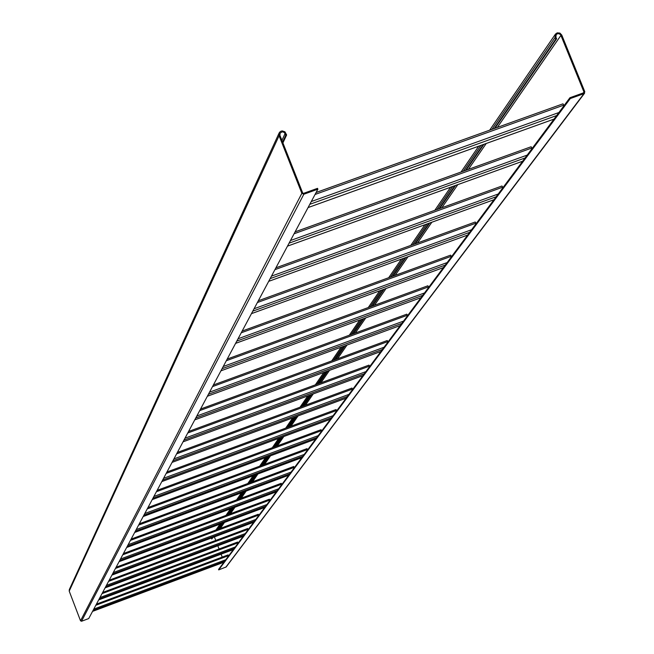 <?xml version="1.0" encoding="UTF-8"?>
<svg xmlns="http://www.w3.org/2000/svg" width="654" height="654" viewBox="0 0 654 654"><rect width="100%" height="100%" fill="white"/><g stroke="black" fill="none" stroke-linecap="round" stroke-linejoin="round"><path stroke-width="0.98" d="M285.773 135.264L284.327 132.476L282.242 131.781L280.092 133.13L279.945 135.394L302.712 193.012L303.505 193.371L317.542 188.336L317.877 189.186L303.84 194.23L301.846 193.322L279.086 135.705L279.274 132.688L280.468 131.429L282.144 130.882L284.931 131.806L286.632 134.953L285.773 135.264L282.585 142.073M317.877 189.186L88.723 618.561L81.537 621.251L80.524 620.793L69.21 591.126L69.316 589.565L279.054 133.171M286.632 134.953L282.912 142.891M564.1 105.556L562.98 103.831L316.095 192.529M211.356 538.038L211.724 538.986L213.163 537.367M215.763 540.425L214.398 536.909M561.77 35.054L559.906 33.076L557.216 32.855L555.483 34.057L555.066 37.441L555.745 39.117L556.587 38.815L555.908 37.147L556.219 34.605L557.143 33.853L559.145 33.714L560.748 34.989L583.965 92.042L583.638 92.803L569.936 97.724L570.272 98.566L583.973 93.645L584.807 91.748L561.77 35.054M569.936 97.724L218.542 569.454L218.714 569.887L226.17 566.953M222.221 557.102L221.085 554.167M219.074 548.984L217.831 545.763M219 528.89L223.088 522.963M229.104 514.216L233.568 507.733M239.781 498.716L244.67 491.62M251.087 482.309L256.442 474.542M263.063 464.92L268.933 456.402M275.792 446.445L282.226 437.101M289.338 426.784L296.401 416.524M303.775 405.823L311.541 394.55M319.201 383.424L327.752 371.014M335.723 359.447L345.157 345.753M353.454 333.704L363.877 318.572M372.543 305.99L384.086 289.24M393.144 276.086L405.954 257.488M415.454 243.705L429.703 223.014M439.676 208.536L455.585 185.442M466.081 170.203L483.903 144.338M494.98 128.249L556.587 38.815M211.724 538.986L212.722 537.531M218.559 529.053L222.638 523.126M228.647 514.387L233.11 507.905M239.315 498.896L244.195 491.8M250.605 482.489L255.951 474.722M262.573 465.1L268.434 456.582M275.285 446.633L281.711 437.289M288.806 426.98L295.87 416.721M303.227 406.02L310.993 394.746M318.637 383.636L327.18 371.219M335.142 359.659L344.56 345.966M352.858 333.916L363.264 318.792M371.922 306.219L383.448 289.469M392.498 276.315L405.292 257.725M414.775 243.95L429.016 223.259M438.973 208.79L454.865 185.695M465.346 170.465L483.142 144.608M494.211 128.527L555.745 39.117M218.714 569.887L570.272 98.566M532.176 148.417L531.113 146.749L295.085 231.884M502.991 187.6L501.978 185.989L275.906 267.821L501.978 185.989M476.21 223.554L475.254 221.992L258.322 300.766L475.254 221.992M451.546 256.654L450.639 255.15L242.143 331.087M428.762 287.237L427.896 285.773L227.208 359.079M407.655 315.58L406.821 314.165L213.376 384.993M388.035 341.919L387.242 340.538L200.533 409.069M369.763 366.453L368.995 365.112L188.565 431.476L368.995 365.112M352.694 389.367L351.958 388.067L177.406 452.404L351.958 388.067M336.712 410.818L336.009 409.551L166.958 471.975L336.009 409.551M321.727 430.937L321.049 429.703L157.164 490.328L321.049 429.703M307.642 449.846L306.988 448.644L147.959 507.569M294.374 467.659L293.744 466.482L139.302 523.797M281.866 484.451L281.253 483.306L131.135 539.1L281.253 483.306M270.045 500.326L269.448 499.206L123.418 553.554M258.853 515.344L258.281 514.248L116.126 567.222L258.281 514.248M248.25 529.577L247.694 528.514L109.21 580.18L247.694 528.514M238.187 543.09L237.647 542.043L102.653 592.467M228.622 555.925L228.099 554.903L96.416 604.141L228.099 554.903M285.103 133.563L281.915 140.389M279.086 135.705L69.21 591.126M301.846 193.322L80.524 620.793M303.84 194.23L81.537 621.251M308.075 207.555L554.028 119.085M309.8 204.31L556.66 115.545M311.279 201.546L558.908 112.521M315.056 194.475L563.911 105.073M217.283 529.527L221.346 523.609M227.339 514.878L231.786 508.395M237.966 499.394L242.83 492.307M249.215 483.004L254.545 475.245M261.142 465.632L266.979 457.121M273.813 447.173L280.214 437.845M287.294 427.536L294.325 417.293M301.666 406.6L309.399 395.335M317.018 384.233L325.537 371.824M333.466 360.272L342.851 346.595M351.116 334.554L361.49 319.438M370.115 306.873L381.609 290.139M390.626 277.002L403.379 258.428M412.829 244.653L427.021 223.987M436.946 209.525L452.781 186.447M463.236 171.225L480.968 145.392M491.996 129.32L555.066 37.441M225.81 567.231L583.973 93.645M583.303 92.925L583.965 92.042M220.373 528.375L224.469 522.44M230.51 513.692L234.99 507.202M241.228 498.184L246.133 491.08M252.575 481.761L257.946 473.978M264.6 464.348L270.486 455.822M277.37 445.856L283.828 436.512M290.965 426.179L298.052 415.919M305.451 405.202L313.25 393.921M320.934 382.786L329.518 370.36M337.521 358.784L346.988 345.083M355.318 333.017L365.774 317.877M374.472 305.287L386.056 288.52M395.147 275.35L408.006 256.744M417.538 242.945L431.844 222.237M441.851 207.751L457.816 184.632M468.354 169.386L486.233 143.496M497.351 127.399L560.936 35.357M287.498 246.117L522.652 161.195M289.076 243.157L525.064 157.966M290.474 240.533L527.198 155.096M294.087 233.764L531.988 147.959M268.696 281.334L493.974 199.699M270.143 278.629L496.173 196.74M271.475 276.127L498.217 194.001M274.942 269.636L502.812 187.158M251.463 313.634L467.651 235.039M252.787 311.149L469.67 232.325M254.063 308.762L471.624 229.709M257.39 302.532L476.038 223.128M235.595 343.358L443.404 267.592M236.822 341.069L445.268 265.083M238.04 338.78L447.132 262.581M241.236 332.796L451.391 256.254M420.98 297.693L220.938 370.826L420.996 297.676M222.074 368.692L422.721 295.355M223.243 366.502L424.511 292.951M226.325 360.73L428.607 286.853M207.375 396.234L400.223 325.553L207.367 396.25M208.43 394.272L401.834 323.403M209.55 392.163L403.551 321.098M212.517 386.604L407.507 315.203M194.778 419.852L380.922 351.468L194.769 419.86M195.75 418.02L382.418 349.465M196.829 416.001L384.07 347.241M199.699 410.622L387.896 341.552M362.921 375.633L183.03 441.851L362.937 375.617M183.946 440.134L364.327 373.745M184.984 438.188L365.921 371.611M187.755 432.997L369.624 366.101M346.121 398.188L172.076 462.386L346.13 398.172M172.926 460.784L347.438 396.422M173.931 458.904L348.974 394.362M176.613 453.876L352.555 389.032M161.824 481.589L330.401 419.288L161.824 481.597M162.625 480.093L331.627 417.653M163.59 478.278L333.107 415.658M166.19 473.406L336.581 410.491M152.21 499.599L315.645 439.104L152.21 499.607M152.962 498.201L316.798 437.559M153.894 496.451L318.228 435.638M156.412 491.726L321.604 430.618M143.177 516.529L301.772 457.718L143.177 516.537M143.88 515.213L302.851 456.271M144.787 513.521L304.241 454.407M147.232 508.926L307.519 449.543M134.675 532.462L288.708 475.262L134.667 532.47M135.337 531.22L289.73 473.897M136.212 529.585L291.071 472.09M138.591 525.121L294.259 467.357M126.655 547.488L276.389 491.808L126.647 547.496M127.277 546.319L277.345 490.516M128.127 544.725L278.653 488.767M130.44 540.392L281.751 484.164M264.731 507.447L119.077 561.688L264.739 507.439M119.666 560.576L265.647 506.221M120.491 559.031L266.914 504.52M122.748 554.813L269.93 500.04M253.711 522.244L111.908 575.119L253.719 522.235M112.472 574.065L254.578 521.083M113.273 572.569L255.812 519.431M115.464 568.457L258.747 515.066M105.122 587.84L243.272 536.264M105.654 586.842L244.089 535.168M106.43 585.387L245.283 533.558M108.564 581.381L248.144 529.307M98.68 599.914L233.355 549.581L98.672 599.914M99.179 598.966L234.124 548.534M99.939 597.552L235.293 546.973M102.024 593.644L238.089 542.82M92.557 611.384L223.93 562.227L92.549 611.392M93.031 610.484L224.665 561.238M93.767 609.103L225.802 559.718M95.803 605.302L228.524 555.671M308.059 207.588L553.995 119.118M316.111 192.497L562.98 103.831M215.959 530.018L220.006 524.107M225.973 515.385L230.404 508.91M236.568 499.909L241.416 492.83M247.776 483.535L253.09 475.785M259.663 466.179L265.483 457.677M272.285 447.737L278.669 438.417M285.716 428.117L292.722 417.881M300.039 407.197L307.74 395.948M315.334 384.846L323.82 372.453M331.725 360.91L341.077 347.241M349.318 335.216L359.651 320.117M368.251 307.56L379.696 290.834M388.689 277.705L401.392 259.147M410.81 245.389L424.953 224.731M434.836 210.286L450.622 187.232M461.037 172.018L478.712 146.202M489.699 130.146L555.311 34.31M226.137 567.002L584.594 93.211M287.482 246.141L522.628 161.227M295.101 231.851L531.113 146.749M268.688 281.359L493.95 199.732M251.447 313.658L467.626 235.064M235.587 343.383L443.379 267.617M242.16 331.063L450.639 255.15M227.216 359.054L427.896 285.773M213.384 384.977L406.821 314.165M200.533 409.052L387.242 340.538M147.968 507.561L306.988 448.644M139.302 523.789L293.744 466.482M123.426 553.546L269.448 499.206M105.114 587.848L243.263 536.272M102.653 592.459L237.647 542.043"/></g></svg>
